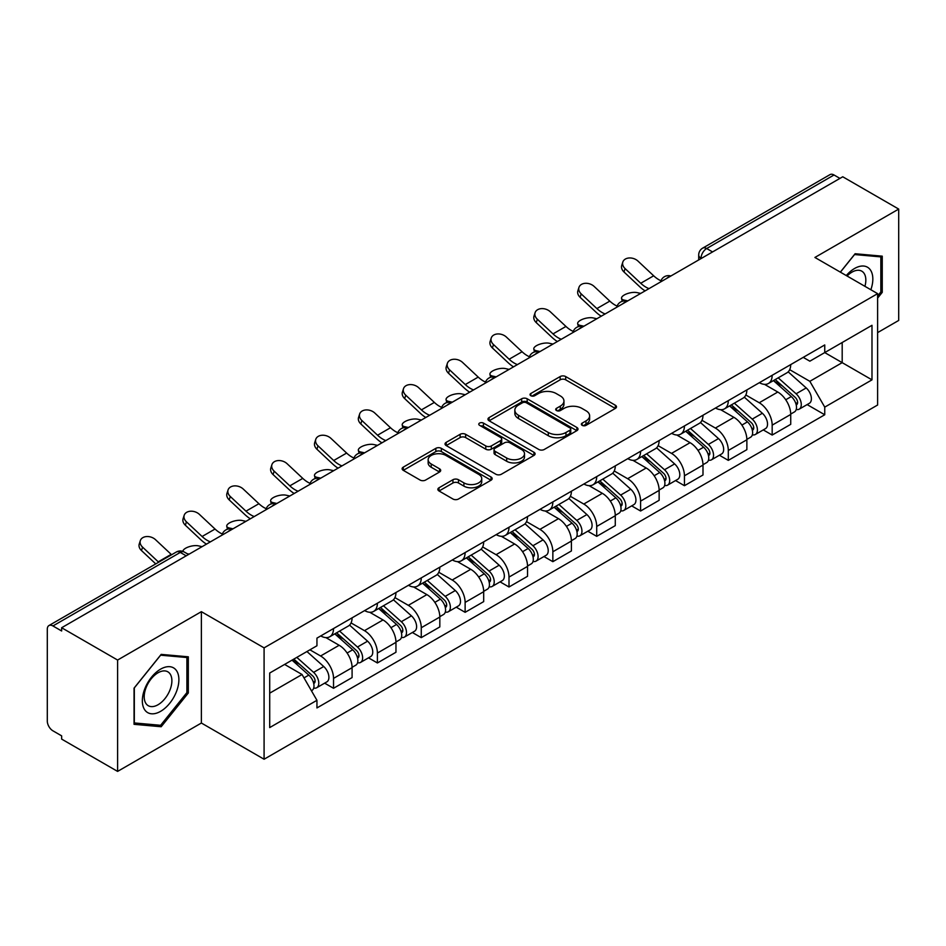 <?xml version="1.0" encoding="UTF-8"?>
<svg xmlns="http://www.w3.org/2000/svg" width="946" height="946" viewBox="0 0 946 946"><rect width="100%" height="100%" fill="white"/><g stroke="black" fill="none" stroke-linecap="round" stroke-linejoin="round"><path stroke-width="1.42" d="M582.18 425.357A2.732 1.573 0 0 0 586.035 425.357L615.361 408.424A3.902 2.259 0 0 0 616.508 406.827A3.902 2.259 0 0 0 615.361 405.243L565.684 376.555A3.902 2.259 0 0 0 560.162 376.555L530.836 393.489A2.732 1.573 0 0 0 530.044 394.6A2.732 1.573 0 0 0 530.836 395.712A2.732 1.573 0 0 0 534.703 395.712L538.499 393.524A12.487 7.213 0 0 1 556.165 393.524L560.304 395.913A12.487 7.213 0 0 1 563.958 401.009A12.487 7.213 0 0 1 560.304 406.118L556.508 408.305A2.732 1.573 0 0 0 555.704 409.417A2.732 1.573 0 0 0 556.508 410.54A2.732 1.573 0 0 0 560.375 410.54L564.171 408.341A12.487 7.213 0 0 1 581.825 408.341L585.964 410.73A12.487 7.213 0 0 1 589.63 415.838A12.487 7.213 0 0 1 585.964 420.935L582.18 423.122A2.732 1.573 0 0 0 581.376 424.234A2.732 1.573 0 0 0 582.18 425.357L582.18 423.122M439.003 487.781A3.902 2.259 0 0 0 437.856 489.366A3.902 2.259 0 0 0 439.003 490.962L452.945 499.015A3.902 2.259 0 0 0 458.467 499.015L491.033 480.213A3.902 2.259 0 0 0 492.168 478.617A3.902 2.259 0 0 0 491.033 477.021L441.344 448.345A3.902 2.259 0 0 0 435.834 448.345L403.268 467.147A3.902 2.259 0 0 0 402.121 468.731A3.902 2.259 0 0 0 403.268 470.328L420.095 480.048A3.902 2.259 0 0 0 425.617 480.048L439.559 472.007A3.902 2.259 0 0 0 440.694 470.41A3.902 2.259 0 0 0 439.559 468.814L431.21 463.989A10.441 6.031 0 0 1 428.148 459.732A10.441 6.031 0 0 1 434.592 454.163A10.441 6.031 0 0 1 445.968 455.475L478.676 474.348A10.441 6.031 0 0 1 481.739 478.617A10.441 6.031 0 0 1 475.294 484.186A10.441 6.031 0 0 1 463.907 482.874L458.467 479.728A3.902 2.259 0 0 0 452.945 479.728L439.003 487.781L439.003 490.962M264.088 647.868L201.38 611.672L117.6 660.048L61.644 627.742L842.744 176.772L898.7 209.078L814.908 257.454L877.616 293.65L264.088 647.868L264.088 759.236L877.616 405.018L877.616 293.65M538.771 449.456A3.902 2.259 0 0 0 544.293 449.456L576.859 430.655A3.902 2.259 0 0 0 578.006 429.058A3.902 2.259 0 0 0 576.859 427.462L527.182 398.786A3.902 2.259 0 0 0 521.66 398.786L489.094 417.588A3.902 2.259 0 0 0 487.959 419.184A3.902 2.259 0 0 0 489.094 420.769L538.771 449.456M480.663 425.948A2.732 1.573 0 0 1 483.441 426.327L483.441 423.087L533.946 452.247A3.902 2.259 0 0 1 535.093 453.832A3.902 2.259 0 0 1 533.946 455.428L501.38 474.23A3.902 2.259 0 0 1 495.858 474.23L446.181 445.554L446.181 442.361A3.902 2.259 0 0 0 445.034 443.958A3.902 2.259 0 0 0 446.181 445.554M446.181 442.361L460.123 434.32A3.902 2.259 0 0 1 465.633 434.32L485.783 445.944A3.902 2.259 0 0 0 491.305 445.944L500.552 440.611A3.902 2.259 0 0 0 501.699 439.015A3.902 2.259 0 0 0 500.552 437.43L479.575 425.31A2.732 1.573 0 0 1 478.771 424.198A2.732 1.573 0 0 1 480.462 422.744A2.732 1.573 0 0 1 483.441 423.087M117.6 660.048L117.6 771.404L61.644 739.098L61.644 735.858L52.929 730.82A7.958 4.588 -120 0 1 47.3 721.089L47.3 629.196A7.958 4.588 -120 0 1 48.944 625.554L176.323 552.026A7.958 4.588 60 0 1 180.296 552.417L52.929 625.956A7.958 4.588 -120 0 0 48.944 625.554M877.616 332.614L898.7 320.446L898.7 209.078M117.6 771.404L201.38 723.028L264.088 759.236M61.644 627.742L61.644 630.982L52.929 625.956M712.563 251.932L706.662 248.526A7.958 4.588 60 0 0 702.677 248.136L830.056 174.596A7.958 4.588 60 0 1 834.029 174.986L706.662 248.526A7.958 4.588 120 0 0 701.033 258.27L701.033 258.589M839.93 178.392L834.029 174.986M772.173 375.314A18.293 10.56 60 0 1 768.377 383.52L786.942 372.807A18.293 10.56 -120 0 0 790.726 364.6M745.838 395.002L759.236 402.748A18.293 10.56 60 0 1 772.173 425.144L790.726 414.431A18.293 10.56 -120 0 0 777.789 392.034L764.51 384.36M790.726 414.431L790.726 424.34L772.173 435.054L763.268 429.91M768.377 383.52A18.293 10.56 60 0 1 759.378 382.692M772.173 425.144L772.173 435.054M728.302 400.631A18.293 10.56 60 0 1 724.518 408.849L743.071 398.124A18.293 10.56 -120 0 0 746.867 389.918M719.409 455.239L728.302 460.371L746.867 449.657L746.867 439.76A18.293 10.56 -120 0 0 733.93 417.352L720.651 409.689M724.518 408.849A18.293 10.56 60 0 1 715.519 408.022M701.967 420.331L715.377 428.065A18.293 10.56 60 0 1 728.302 450.473L728.302 460.371M684.443 425.96A18.293 10.56 60 0 1 680.659 434.167L699.212 423.453A18.293 10.56 -120 0 0 702.996 415.247M675.55 480.556L684.443 485.7L702.996 474.987L702.996 465.077A18.293 10.56 -120 0 0 690.072 442.681L676.78 435.006M680.659 434.167A18.293 10.56 60 0 1 671.648 433.339M658.109 445.649L671.506 453.394A18.293 10.56 60 0 1 684.443 475.791L684.443 485.7M640.584 451.277A18.293 10.56 60 0 1 636.788 459.496L655.353 448.782A18.293 10.56 -120 0 0 659.137 440.564M631.68 505.885L640.584 511.017L659.137 500.304L659.137 490.406A18.293 10.56 -120 0 0 646.201 467.998L632.921 460.335M636.788 459.496A18.293 10.56 60 0 1 627.789 458.668M614.238 470.978L627.647 478.711A18.293 10.56 60 0 1 640.584 501.12L640.584 511.017M596.713 476.607A18.293 10.56 60 0 1 592.929 484.813L611.483 474.1A18.293 10.56 -120 0 0 615.278 465.893M587.821 531.214L596.713 536.347L615.278 525.633L615.278 515.724A18.293 10.56 -120 0 0 602.342 493.327L589.062 485.653M592.929 484.813A18.293 10.56 60 0 1 583.919 483.997M570.379 496.307L583.788 504.041A18.293 10.56 60 0 1 596.713 526.449L596.713 536.347M552.854 501.936A18.293 10.56 60 0 1 549.07 510.142L567.624 499.429A18.293 10.56 -120 0 0 571.408 491.211M543.962 556.532L552.854 561.676L571.408 550.95L571.408 541.053A18.293 10.56 -120 0 0 558.483 518.656L545.192 510.982M549.07 510.142A18.293 10.56 60 0 1 540.06 509.315M526.52 521.624L539.918 529.37A18.293 10.56 60 0 1 552.854 551.766L552.854 561.676M508.995 527.253A18.293 10.56 60 0 1 505.199 535.46L523.765 524.746A18.293 10.56 -120 0 0 527.549 516.54M500.091 581.861L508.995 586.993L527.549 576.28L527.549 566.382A18.293 10.56 -120 0 0 514.612 543.974L501.333 536.311M505.199 535.46A18.293 10.56 60 0 1 496.201 534.644M482.649 546.954L496.059 554.687A18.293 10.56 60 0 1 508.995 577.095L508.995 586.993M465.125 552.582A18.293 10.56 60 0 1 461.341 560.789L479.894 550.075A18.293 10.56 -120 0 0 483.69 541.869M456.232 607.178L465.125 612.322L483.69 601.609L483.69 591.699A18.293 10.56 -120 0 0 470.753 569.303L457.462 561.628M461.341 560.789A18.293 10.56 60 0 1 452.33 559.961M438.79 572.271L452.188 580.016A18.293 10.56 60 0 1 465.125 602.413L465.125 612.322M421.266 577.9A18.293 10.56 60 0 1 417.47 586.118L436.035 575.405A18.293 10.56 -120 0 0 439.819 567.186M412.361 632.507L421.266 637.639L439.819 626.926L439.819 617.029A18.293 10.56 -120 0 0 426.883 594.62L413.603 586.958M417.47 586.118A18.293 10.56 60 0 1 408.471 585.29M394.931 597.6L408.329 605.334A18.293 10.56 60 0 1 421.266 627.742L421.266 637.639M377.395 603.229A18.293 10.56 60 0 1 373.611 611.435L392.164 600.722A18.293 10.56 -120 0 0 395.96 592.515M368.502 657.825L377.395 662.969L395.96 652.255L395.96 642.346A18.293 10.56 -120 0 0 383.024 619.949L369.744 612.275M373.611 611.435A18.293 10.56 60 0 1 364.612 610.608M351.061 622.929L364.47 630.663A18.293 10.56 60 0 1 377.395 653.059L377.395 662.969M333.536 628.546A18.293 10.56 60 0 1 329.752 636.764L348.305 626.051A18.293 10.56 -120 0 0 352.089 617.833M324.644 683.154L333.536 688.286L352.089 677.573L352.089 667.675A18.293 10.56 -120 0 0 339.165 645.267L325.873 637.604M329.752 636.764A18.293 10.56 60 0 1 320.741 635.937M309.921 649.819L320.599 655.992A18.293 10.56 60 0 1 333.536 678.388L333.536 688.286M803.237 357.375L809.847 361.183L871.987 325.306L842.188 342.511L842.188 362.649L809.847 381.321L789.697 369.685M269.705 693.158L302.046 674.498L316.945 700.3L269.705 727.58L269.705 673.032L316.945 645.763L316.945 638.124L824.746 344.947L824.746 352.586L871.987 379.854L824.746 407.123L809.847 381.321M871.987 325.306L871.987 379.854M316.945 700.3L316.945 707.939L824.746 414.762L824.746 407.123M877.616 298.12L882.251 292.349L882.251 256.165L855.113 253.741L840.332 272.129M201.38 611.672L201.38 723.028M134.048 724.317L161.175 726.741L188.313 692.992L188.313 656.808L161.175 654.384L134.048 688.144L134.048 724.317M302.046 674.498L284.616 664.423M807.139 404.592L824.746 414.762M880.844 291.534L882.251 292.349M158.313 725.085L161.175 726.741M186.906 692.176L188.313 692.992M583.268 425.735L585.964 424.175A12.487 7.213 0 0 0 589.63 419.078L589.63 415.838M563.958 401.009L563.958 404.261A12.487 7.213 0 0 1 560.304 409.358L557.596 410.919M615.314 408.459L565.684 379.807A3.902 2.259 0 0 0 560.162 379.807L531.936 396.102M576.812 430.678L527.182 402.026A3.902 2.259 0 0 0 521.66 402.026L489.153 420.804M569.965 430.17A2.732 1.573 0 0 0 570.757 429.058A2.732 1.573 0 0 0 569.965 427.947L526.354 402.771A2.732 1.573 0 0 0 522.488 402.771L518.491 405.077A12.487 7.213 0 0 0 514.837 410.174A12.487 7.213 0 0 0 518.491 415.27L548.302 432.488A12.487 7.213 0 0 0 565.956 432.488L569.965 430.17L569.965 433.422A2.732 1.573 0 0 0 570.757 432.31L570.757 429.058M514.837 410.174L514.837 413.426A12.487 7.213 0 0 0 518.491 418.522L518.491 415.27M569.965 433.422L565.956 435.728A12.487 7.213 0 0 1 548.302 435.728L518.491 418.522M446.228 445.578L460.123 437.56L460.123 434.32M501.699 439.015L501.699 442.267A3.902 2.259 0 0 1 500.552 443.863L491.305 449.196A3.902 2.259 0 0 1 485.783 449.196L465.633 437.56A3.902 2.259 0 0 0 460.123 437.56M483.441 426.327L533.899 455.464M506.689 458.018A10.441 6.031 0 0 0 518.065 459.33A10.441 6.031 0 0 0 524.51 453.761A10.441 6.031 0 0 0 521.459 449.492L509.929 442.846A3.902 2.259 0 0 0 504.419 442.846L495.172 448.179A3.902 2.259 0 0 0 494.025 449.776A3.902 2.259 0 0 0 495.172 451.372L506.689 458.018L506.689 461.27A10.441 6.031 0 0 0 518.065 462.57A10.441 6.031 0 0 0 524.51 457.001L524.51 453.761M494.025 449.776L494.025 453.016A3.902 2.259 0 0 0 495.172 454.612L495.172 451.372M506.689 461.27L495.172 454.612M481.739 478.617L481.739 481.857A10.441 6.031 0 0 1 475.294 487.427A10.441 6.031 0 0 1 463.907 486.126L458.467 482.98A3.902 2.259 0 0 0 452.945 482.98L439.05 490.998M428.148 459.732L428.148 462.984A10.441 6.031 0 0 0 431.21 467.241L431.21 463.989M439.5 472.03L431.21 467.241M490.974 480.237L441.344 451.585A3.902 2.259 0 0 0 435.834 451.585L403.315 470.363L403.268 467.147M640.702 293.414L636.918 292.598A9.141 3.477 -13.1 0 0 626.76 293.828A9.141 3.477 -13.1 0 0 621.546 298.404A9.141 3.477 -13.1 0 0 623.982 300.059L627.777 300.887M773.438 380.599L791.317 396.551A9.945 5.735 60 0 1 794.439 411.924L790.726 414.064M773.911 381.025L782.33 385.885M775.247 379.559L795.137 397.308A4.777 2.755 60 0 1 796.627 404.687A4.777 2.755 60 0 1 796.189 404.853M778.215 377.844L796.094 393.784A9.945 5.735 60 0 1 799.216 409.157A9.945 5.735 60 0 1 796.213 409.476M788.184 371.861L806.217 387.943A9.945 5.735 60 0 1 809.338 403.315L799.216 409.157M660.982 280.773A24.655 14.237 60 0 1 653.674 275.794L638.006 261.108A9.141 6.61 17.7 0 0 629.173 257.974A9.141 6.61 17.7 0 0 622.823 262.054A9.141 6.61 17.7 0 0 625.07 268.569L623.982 271.975A9.141 6.61 -162.3 0 1 621.735 265.459L622.823 262.054M649.015 288.625A24.655 14.237 60 0 1 640.738 283.256L625.07 268.569M623.982 271.975L639.65 286.662A29.823 17.217 -120 0 0 645.101 290.883M596.843 318.743L593.047 317.915A9.141 3.477 -13.1 0 0 582.89 319.145A9.141 3.477 -13.1 0 0 577.675 323.733A9.141 3.477 -13.1 0 0 580.111 325.389L583.907 326.204M729.579 405.929L747.446 421.869A9.945 5.735 60 0 1 750.568 437.241L746.867 439.382M730.052 406.342L738.459 411.203M731.376 404.888L751.266 422.625A4.777 2.755 60 0 1 752.768 430.004A4.777 2.755 60 0 1 752.33 430.182M734.356 403.162L752.236 419.113A9.945 5.735 60 0 1 755.346 434.486A9.945 5.735 60 0 1 752.354 434.805M744.325 397.178L762.358 413.272A9.945 5.735 60 0 1 765.468 428.644L755.346 434.486M552.984 344.072L549.188 343.244A9.141 3.477 -13.1 0 0 539.031 344.474A9.141 3.477 -13.1 0 0 533.816 349.05A9.141 3.477 -13.1 0 0 536.252 350.706L540.048 351.534M685.708 431.246L703.588 447.198A9.945 5.735 60 0 1 706.709 462.57L702.996 464.711M686.181 431.672L694.601 436.532M687.517 430.205L707.407 447.955A4.777 2.755 60 0 1 708.897 455.333A4.777 2.755 60 0 1 708.471 455.511M690.497 428.491L708.365 444.443A9.945 5.735 60 0 1 711.487 459.815A9.945 5.735 60 0 1 708.483 460.134M700.454 422.507L718.487 438.589A9.945 5.735 60 0 1 721.609 453.962L711.487 459.815M870.852 289.748A25.849 14.923 120 0 0 870.379 269.906A25.849 14.923 120 0 0 846.28 275.558M864.928 286.331A19.57 11.293 120 0 0 863.982 273.205A19.57 11.293 120 0 0 861.782 271.171A19.57 11.293 120 0 0 847.072 276.019M840.391 272.164L854.557 254.545L880.844 256.886L880.844 291.947L877.616 295.968M879.106 255.881L880.844 256.886M176.441 670.548A25.849 14.923 120 0 0 151.478 677.241A25.849 14.923 120 0 0 144.785 709.926A25.849 14.923 120 0 0 169.748 703.245A25.849 14.923 120 0 0 176.441 670.548M170.032 673.848A19.57 11.293 120 0 0 167.832 671.814A19.57 11.293 120 0 0 149.622 680.943A19.57 11.293 120 0 0 146.062 703.67A19.57 11.293 120 0 0 148.262 705.704A19.57 11.293 120 0 0 166.472 696.575A19.57 11.293 120 0 0 170.032 673.848M160.619 725.298L134.32 722.945L134.32 687.896L160.619 655.188L186.906 657.529L186.906 692.59L160.619 725.298M185.156 656.524L186.906 657.529M617.123 306.09A24.655 14.237 60 0 1 609.815 301.112L594.135 286.425A9.141 6.61 17.7 0 0 585.302 283.303A9.141 6.61 17.7 0 0 578.964 287.383A9.141 6.61 17.7 0 0 581.199 293.899L580.111 297.304A9.141 6.61 -162.3 0 1 577.876 290.789L578.964 287.383M605.144 313.954A24.655 14.237 60 0 1 596.879 308.585L581.199 293.899M580.111 297.304L595.791 311.979A29.823 17.217 -120 0 0 601.23 316.212M573.252 331.419A24.655 14.237 60 0 1 565.945 326.441L550.276 311.754A9.141 6.61 17.7 0 0 541.443 308.621A9.141 6.61 17.7 0 0 535.093 312.7A9.141 6.61 17.7 0 0 537.34 319.228L536.252 322.621A9.141 6.61 -162.3 0 1 534.005 316.106L535.093 312.7M561.285 339.271A24.655 14.237 60 0 1 553.008 333.903L537.34 319.228M536.252 322.621L551.932 337.308A29.823 17.217 -120 0 0 557.371 341.53M509.114 369.389L505.33 368.562A9.141 3.477 -13.1 0 0 495.172 369.791A9.141 3.477 -13.1 0 0 489.945 374.38A9.141 3.477 -13.1 0 0 492.393 376.035L496.177 376.863M641.849 456.575L659.729 472.527A9.945 5.735 60 0 1 662.839 487.9L659.137 490.04M642.322 457.001L650.742 461.849M643.647 455.534L663.536 473.284A4.777 2.755 60 0 1 665.038 480.663A4.777 2.755 60 0 1 664.6 480.828M646.626 453.808L664.506 469.76A9.945 5.735 60 0 1 667.628 485.132A9.945 5.735 60 0 1 664.624 485.452M656.595 447.825L674.628 463.918A9.945 5.735 60 0 1 677.75 479.291L667.628 485.132M465.255 394.719L461.459 393.891A9.141 3.477 -13.1 0 0 451.301 395.121A9.141 3.477 -13.1 0 0 446.086 399.697A9.141 3.477 -13.1 0 0 448.522 401.352L452.318 402.18M597.99 481.892L615.858 497.844A9.945 5.735 60 0 1 618.98 513.217L615.267 515.357M598.463 482.318L606.871 487.178M599.788 480.852L619.677 498.601A4.777 2.755 60 0 1 621.179 505.98A4.777 2.755 60 0 1 620.742 506.157M602.768 479.137L620.635 495.089A9.945 5.735 60 0 1 623.757 510.462A9.945 5.735 60 0 1 620.753 510.781M612.736 473.154L630.757 489.248A9.945 5.735 60 0 1 633.879 504.62L623.757 510.462M421.384 420.036L417.6 419.208A9.141 3.477 -13.1 0 0 407.442 420.45A9.141 3.477 -13.1 0 0 402.227 425.026A9.141 3.477 -13.1 0 0 404.663 426.681L408.459 427.509M554.12 507.222L571.999 523.173A9.945 5.735 60 0 1 575.121 538.546L571.408 540.686M554.593 507.647L563.012 512.495M555.929 506.181L575.818 523.93A4.777 2.755 60 0 1 577.308 531.309A4.777 2.755 60 0 1 576.883 531.475M558.897 504.466L576.776 520.406A9.945 5.735 60 0 1 579.898 535.779A9.945 5.735 60 0 1 576.894 536.098M568.865 498.483L586.898 514.565A9.945 5.735 60 0 1 590.02 529.937L579.898 535.779M529.393 356.737A24.655 14.237 60 0 1 522.086 351.758L506.406 337.083A9.141 6.61 17.7 0 0 497.584 333.95A9.141 6.61 17.7 0 0 491.234 338.029A9.141 6.61 17.7 0 0 493.481 344.545L492.393 347.951A9.141 6.61 -162.3 0 1 490.146 341.435L491.234 338.029M517.415 364.6A24.655 14.237 60 0 1 509.149 359.232L493.481 344.545M492.393 347.951L508.061 362.637A29.823 17.217 -120 0 0 513.501 366.859M485.523 382.066A24.655 14.237 60 0 1 478.215 377.087L462.547 362.401A9.141 6.61 17.7 0 0 453.713 359.267A9.141 6.61 17.7 0 0 447.363 363.359A9.141 6.61 17.7 0 0 449.61 369.874L448.522 373.268A9.141 6.61 -162.3 0 1 446.276 366.752L447.363 363.359M473.556 389.918A24.655 14.237 60 0 1 465.29 384.561L449.61 369.874M448.522 373.268L464.202 387.955A29.823 17.217 -120 0 0 469.642 392.176M441.664 407.395A24.655 14.237 60 0 1 434.356 402.417L418.688 387.73A9.141 6.61 17.7 0 0 409.855 384.596A9.141 6.61 17.7 0 0 403.504 388.676A9.141 6.61 17.7 0 0 405.751 395.192L404.663 398.597A9.141 6.61 -162.3 0 1 402.417 392.082L403.504 388.676M429.697 415.247A24.655 14.237 60 0 1 421.419 409.878L405.751 395.192M404.663 398.597L420.331 413.284A29.823 17.217 -120 0 0 425.783 417.505M377.525 445.365L373.729 444.537A9.141 3.477 -13.1 0 0 363.583 445.767A9.141 3.477 -13.1 0 0 358.357 450.355A9.141 3.477 -13.1 0 0 360.804 452.011L364.588 452.827M510.261 532.551L528.128 548.491A9.945 5.735 60 0 1 531.25 563.863L527.549 566.004M510.734 532.965L519.141 537.825M512.058 531.51L531.948 549.248A4.777 2.755 60 0 1 533.449 556.626A4.777 2.755 60 0 1 533.012 556.804M515.038 529.784L532.917 545.736A9.945 5.735 60 0 1 536.039 561.108A9.945 5.735 60 0 1 533.036 561.427M525.006 523.8L543.039 539.894A9.945 5.735 60 0 1 546.161 555.267L536.039 561.108M397.805 432.712A24.655 14.237 60 0 1 390.497 427.734L374.817 413.047A9.141 6.61 17.7 0 0 365.984 409.925A9.141 6.61 17.7 0 0 359.646 414.005A9.141 6.61 17.7 0 0 361.892 420.521L360.804 423.926A9.141 6.61 -162.3 0 1 358.558 417.411L359.646 414.005M385.826 440.576A24.655 14.237 60 0 1 377.56 435.207L361.892 420.521M360.804 423.926L376.473 438.601A29.823 17.217 -120 0 0 381.912 442.834M333.666 470.694L329.87 469.866A9.141 3.477 -13.1 0 0 319.713 471.096A9.141 3.477 -13.1 0 0 314.498 475.672A9.141 3.477 -13.1 0 0 316.934 477.328L320.729 478.156M466.39 557.868L484.269 573.82A9.945 5.735 60 0 1 487.391 589.192L483.678 591.333M466.875 558.294L475.282 563.154M468.199 556.827L488.089 574.577A4.777 2.755 60 0 1 489.59 581.956A4.777 2.755 60 0 1 489.153 582.133M471.179 555.113L489.047 571.065A9.945 5.735 60 0 1 492.168 586.437A9.945 5.735 60 0 1 489.165 586.757M481.147 549.129L499.169 565.211A9.945 5.735 60 0 1 502.291 580.584L492.168 586.437M353.934 458.041A24.655 14.237 60 0 1 346.626 453.063L330.958 438.376A9.141 6.61 17.7 0 0 322.125 435.243A9.141 6.61 17.7 0 0 315.775 439.322A9.141 6.61 17.7 0 0 318.022 445.838L316.934 449.244A9.141 6.61 -162.3 0 1 314.687 442.728L315.775 439.322M341.967 465.893A24.655 14.237 60 0 1 333.702 460.525L318.022 445.838M316.934 449.244L332.614 463.93A29.823 17.217 -120 0 0 338.053 468.152M289.795 496.011L286.011 495.184A9.141 3.477 -13.1 0 0 275.854 496.414A9.141 3.477 -13.1 0 0 270.639 501.002A9.141 3.477 -13.1 0 0 273.075 502.657L276.871 503.485M422.531 583.197L440.41 599.149A9.945 5.735 60 0 1 443.532 614.51L439.819 616.662M423.004 583.611L431.423 588.471M424.34 582.157L444.23 599.906A4.777 2.755 60 0 1 445.72 607.285A4.777 2.755 60 0 1 445.282 607.45M427.308 580.43L445.188 596.382A9.945 5.735 60 0 1 448.309 611.755A9.945 5.735 60 0 1 445.306 612.074M437.277 574.447L455.31 590.541A9.945 5.735 60 0 1 458.432 605.913L448.309 611.755M310.075 483.359A24.655 14.237 60 0 1 302.767 478.38L287.099 463.706A9.141 6.61 17.7 0 0 278.266 460.572A9.141 6.61 17.7 0 0 271.916 464.652A9.141 6.61 17.7 0 0 274.163 471.167L273.075 474.573A9.141 6.61 -162.3 0 1 270.828 468.057L271.916 464.652M298.108 491.222A24.655 14.237 60 0 1 289.831 485.854L274.163 471.167M273.075 474.573L288.743 489.259A29.823 17.217 -120 0 0 294.182 493.481M245.936 521.341L242.141 520.513A9.141 3.477 -13.1 0 0 231.983 521.743A9.141 3.477 -13.1 0 0 226.768 526.319A9.141 3.477 -13.1 0 0 229.204 527.974L233 528.802M378.672 608.515L396.54 624.466A9.945 5.735 60 0 1 399.661 639.839L395.948 641.979M379.145 608.94L387.553 613.8M380.469 607.474L400.359 625.223A4.777 2.755 60 0 1 401.861 632.602A4.777 2.755 60 0 1 401.423 632.779M383.449 605.759L401.317 621.711A9.945 5.735 60 0 1 404.439 637.084A9.945 5.735 60 0 1 401.435 637.403M393.418 599.776L411.439 615.87A9.945 5.735 60 0 1 414.561 631.23L404.439 637.084M266.204 508.688A24.655 14.237 60 0 1 258.908 503.71L243.228 489.023A9.141 6.61 17.7 0 0 234.395 485.889A9.141 6.61 17.7 0 0 228.057 489.981A9.141 6.61 17.7 0 0 230.292 496.496L229.204 499.89A9.141 6.61 -162.3 0 1 226.969 493.374L228.057 489.981M254.238 516.54A24.655 14.237 60 0 1 245.972 511.171L230.292 496.496M229.204 499.89L244.884 514.577A29.823 17.217 -120 0 0 250.323 518.798M202.077 546.658L198.282 545.83A9.141 3.477 -13.1 0 0 188.431 546.954A9.141 3.477 -13.1 0 0 182.874 551.388M334.801 633.844L352.681 649.796A9.945 5.735 60 0 1 355.802 665.168L352.089 667.308M335.274 634.269L343.694 639.118M336.61 632.803L356.5 650.552A4.777 2.755 60 0 1 357.99 657.931A4.777 2.755 60 0 1 357.564 658.097M339.59 631.088L357.458 647.029A9.945 5.735 60 0 1 360.58 662.401A9.945 5.735 60 0 1 357.576 662.72M349.547 625.105L367.58 641.187A9.945 5.735 60 0 1 370.702 656.559L360.58 662.401M187.19 553.706L189.141 554.131M222.345 534.017A24.655 14.237 60 0 1 215.038 529.039L199.37 514.352A9.141 6.61 17.7 0 0 190.536 511.218A9.141 6.61 17.7 0 0 184.186 515.298A9.141 6.61 17.7 0 0 186.433 521.814L185.345 525.219A9.141 6.61 -162.3 0 1 183.098 518.704L184.186 515.298M210.379 541.869A24.655 14.237 60 0 1 202.101 536.5L186.433 521.814M185.345 525.219L201.013 539.906A29.823 17.217 -120 0 0 206.465 544.127M292.03 660.142L308.81 675.113A9.945 5.735 60 0 1 311.932 690.485L311.447 690.769M292.208 660.048L299.823 664.447M293.839 659.102L312.629 675.87A4.777 2.755 60 0 1 314.131 683.249A4.777 2.755 60 0 1 313.694 683.426M296.819 657.387L313.599 672.358A9.945 5.735 60 0 1 316.721 687.73A9.945 5.735 60 0 1 313.717 688.049M306.942 651.534L323.721 666.516A9.945 5.735 60 0 1 326.843 681.889L316.721 687.73M171.604 554.746A24.655 14.237 60 0 1 171.179 554.356L155.499 539.669A9.141 6.61 17.7 0 0 146.677 536.548A9.141 6.61 17.7 0 0 140.327 540.627A9.141 6.61 17.7 0 0 142.574 547.143L141.486 550.548A9.141 6.61 -162.3 0 1 139.239 544.021L140.327 540.627M158.668 562.22A24.655 14.237 60 0 1 158.242 561.829L142.574 547.143M141.486 550.548L155.747 563.899M701.317 258.424L701.033 258.27A7.958 4.588 0 0 1 698.704 255.018L698.704 259.937M377.395 653.059L395.96 642.346M421.266 627.742L439.819 617.029M465.125 602.413L483.69 591.699M508.995 577.095L527.549 566.382M552.854 551.766L571.408 541.053M596.713 526.449L615.278 515.724M640.584 501.12L659.137 490.406M684.443 475.791L702.996 465.077M728.302 450.473L746.867 439.76M333.536 678.388L352.089 667.675M320.599 655.992L339.165 645.267M364.47 630.663L383.024 619.949M408.329 605.334L426.883 594.62M452.188 580.016L470.753 569.303M496.059 554.687L514.612 543.974M539.918 529.37L558.483 518.656M583.788 504.041L602.342 493.327M627.647 478.711L646.201 467.998M671.506 453.394L690.072 442.681M715.377 428.065L733.93 417.352M759.236 402.748L777.789 392.034M670.17 276.409A7.958 4.588 120 0 0 666.658 278.431M626.311 301.727A7.958 4.588 120 0 0 622.799 303.761M582.44 327.056A7.958 4.588 120 0 0 578.94 329.078M538.581 352.373A7.958 4.588 120 0 0 535.069 354.407M494.723 377.702A7.958 4.588 120 0 0 491.211 379.736M450.852 403.031A7.958 4.588 120 0 0 447.34 405.054M406.993 428.349A7.958 4.588 120 0 0 403.481 430.383M363.134 453.678A7.958 4.588 120 0 0 359.622 455.7M319.263 478.995A7.958 4.588 120 0 0 315.751 481.029M275.404 504.324A7.958 4.588 120 0 0 271.892 506.347M231.534 529.654A7.958 4.588 120 0 0 228.021 531.676M186.196 555.822L180.296 552.417A7.958 4.588 120 0 1 184.269 552.026A7.958 7.958 0 0 0 176.323 552.026M585.964 424.175L585.964 420.935M556.508 410.54L556.508 408.305M560.304 409.358L560.304 406.118M530.836 395.712L530.836 393.489M560.162 379.807L560.162 376.555M565.684 379.807L565.684 376.555M615.361 408.424L615.361 405.243M489.094 420.769L489.094 417.588M521.66 402.026L521.66 398.786M527.182 402.026L527.182 398.786M576.859 430.655L576.859 427.462M548.302 435.728L548.302 432.488M565.956 435.728L565.956 432.488M465.633 437.56L465.633 434.32M485.783 449.196L485.783 445.944M491.305 449.196L491.305 445.944M500.552 443.863L500.552 440.611M533.946 455.428L533.946 452.247M452.945 482.98L452.945 479.728M458.467 482.98L458.467 479.728M463.907 486.126L463.907 482.874M439.559 472.007L439.559 468.814M435.834 451.585L435.834 448.345M441.344 451.585L441.344 448.345M491.033 480.213L491.033 477.021M623.982 300.059L624.194 300.97M791.317 396.551L785.736 399.768M797.62 402.499L795.823 403.54M806.217 387.943L796.094 393.784M640.738 283.256L653.674 275.794M580.111 325.389L580.324 326.287M747.446 421.869L741.877 425.097M753.749 427.829L751.964 428.857M762.358 413.272L752.236 419.113M536.252 350.706L536.465 351.616M703.588 447.198L698.018 450.414M709.89 453.146L708.105 454.186M718.487 438.589L708.365 444.443M596.879 308.585L609.815 301.112M553.008 333.903L565.945 326.441M492.393 376.035L492.606 376.946M659.729 472.527L654.147 475.743M666.031 478.475L664.234 479.504M674.628 463.918L664.506 469.76M448.522 401.352L448.735 402.263M615.858 497.844L610.288 501.061M622.161 503.792L620.375 504.833M630.757 489.248L620.635 495.089M404.663 426.681L404.876 427.592M571.999 523.173L566.418 526.39M578.302 529.121L576.504 530.162M586.898 514.565L576.776 520.406M509.149 359.232L522.086 351.758M465.29 384.561L478.215 377.087M421.419 409.878L434.356 402.417M360.804 452.011L361.017 452.909M528.128 548.491L522.559 551.707M534.443 554.451L532.645 555.479M543.039 539.894L532.917 545.736M377.56 435.207L390.497 427.734M316.934 477.328L317.147 478.238M484.269 573.82L478.7 577.036M490.572 579.768L488.786 580.809M499.169 565.211L489.047 571.065M333.702 460.525L346.626 453.063M273.075 502.657L273.288 503.568M440.41 599.149L434.829 602.365M446.713 605.097L444.916 606.126M455.31 590.541L445.188 596.382M289.831 485.854L302.767 478.38M229.204 527.974L229.417 528.885M396.54 624.466L390.97 627.683M402.842 630.414L401.057 631.455M411.439 615.87L401.317 621.711M245.972 511.171L258.908 503.71M352.681 649.796L347.111 653.012M358.983 655.744L357.186 656.772M367.58 641.187L357.458 647.029M202.101 536.5L215.038 529.039M308.81 675.113L304.009 677.892M315.124 681.073L313.327 682.101M323.721 666.516L313.599 672.358M158.242 561.829L171.179 554.356M670.844 276.019A7.958 7.958 0 0 0 660.639 281.908M626.985 301.336A7.958 7.958 0 0 0 616.78 307.237M583.126 326.666A7.958 7.958 0 0 0 572.921 332.554M539.255 351.995A7.958 7.958 0 0 0 529.051 357.884M495.397 377.312A7.958 7.958 0 0 0 485.192 383.201M451.526 402.641A7.958 7.958 0 0 0 441.333 408.53M407.667 427.959A7.958 7.958 0 0 0 397.462 433.859M363.808 453.288A7.958 7.958 0 0 0 353.603 459.177M319.937 478.605A7.958 7.958 0 0 0 309.732 484.506M276.078 503.934A7.958 7.958 0 0 0 265.873 509.823M232.219 529.263A7.958 7.958 0 0 0 222.014 535.152M188.526 554.474L184.269 552.026M702.677 248.136A7.958 7.958 0 0 0 698.704 255.018M622.22 301.313L621.546 298.404M578.361 326.63L577.675 323.733M534.49 351.959L533.816 349.05M490.631 377.288L489.945 374.38M446.76 402.606L446.086 399.697M402.901 427.935L402.227 425.026M359.042 453.252L358.357 450.355M315.172 478.581L314.498 475.672M271.313 503.911L270.639 501.002M227.454 529.228L226.768 526.319"/></g></svg>
